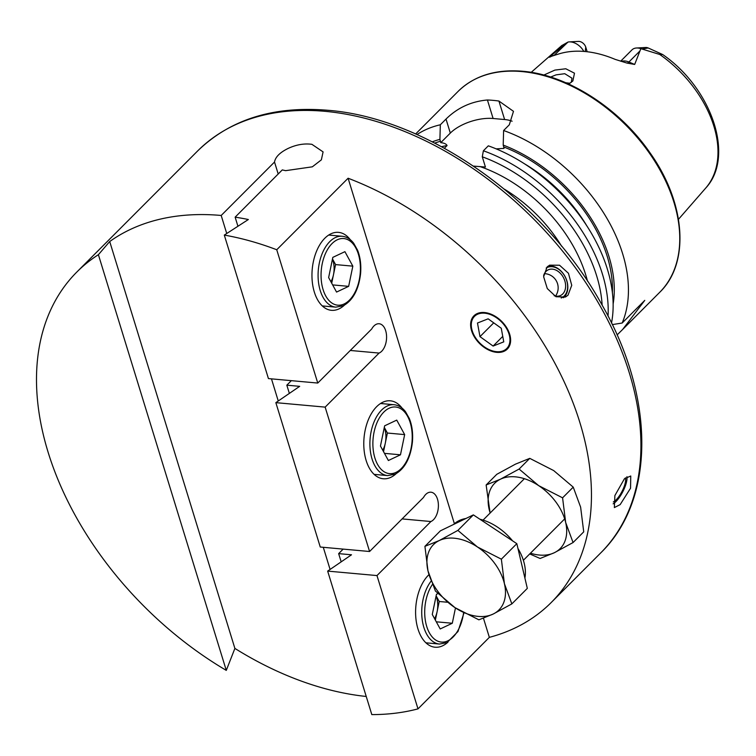 <?xml version="1.0" encoding="UTF-8"?>
<svg xmlns="http://www.w3.org/2000/svg" width="756" height="756" viewBox="0 0 756 756"><rect width="100%" height="100%" fill="white"/><g stroke="black" fill="none" stroke-linecap="round" stroke-linejoin="round"><path stroke-width="1.13" d="M571.309 82.366L571.971 78.18L564.76 73.701L556.066 74.863L550.623 77.046M543.819 75.061L554.895 70.091L565.79 68.768L574.484 73.2L572.859 80.986L568.682 84.039M509.034 334.114A22.774 15.129 44.9 0 1 506.737 348.525A22.774 15.129 44.9 0 1 487.979 349.064A22.774 15.129 44.9 0 1 472.207 330.769A22.774 15.129 44.9 0 1 474.503 316.358A22.774 15.129 44.9 0 1 493.262 315.819A22.774 15.129 44.9 0 1 509.034 334.114M568.002 295.19L565.479 297.014L555.991 296.739L547.297 288.575L543.63 276.715L547.07 267.01L549.631 265.158L559.544 265.233L568.446 273.275L571.744 285.314L568.002 295.19M447.977 642.127A39.132 22.85 -84.8 0 1 435.087 647.221A39.132 22.85 -84.8 0 1 415.857 618.021A39.132 22.85 -84.8 0 1 428.444 575.155A39.132 22.85 -84.8 0 1 428.954 574.654M344.33 305.226A39.132 22.85 -84.8 0 1 331.449 310.319A39.132 22.85 -84.8 0 1 312.219 281.119A39.132 22.85 -84.8 0 1 324.796 238.253A39.132 22.85 -84.8 0 1 338.518 232.366A39.132 22.85 -84.8 0 1 350.274 239.699M624.465 478.718L630.75 476.006L630.551 488.187L620.166 504.611L614.354 507.578L614.883 495.558L624.465 478.718M289.359 393.404L286.826 385.173L299.678 386.344L275.845 402.646L325.156 407.125L379.087 353.071A14.94 8.722 95.2 0 0 381.676 351.266A14.94 8.722 95.2 0 0 386.486 334.899A14.94 8.722 95.2 0 0 379.143 323.748A14.94 8.722 95.2 0 0 373.908 325.997A14.94 8.722 95.2 0 0 371.687 329.011L317.756 383.056L268.437 378.586L224.296 235.088A284.625 189.151 44.9 0 1 276.743 249.754L348.1 178.236A284.625 189.151 -135.1 0 1 562.313 377.858A284.625 189.151 -135.1 0 1 551.162 602.579L600.623 553.014C655.65 499.565 655.065 397.032 601.663 304.29C544.981 201.172 427.669 117.813 327.603 110.263C273.606 105.793 230.296 119.353 197.656 150.935A284.625 189.151 44.9 0 1 325.108 111.33A284.625 189.151 44.9 0 1 591.853 292.09A284.625 189.151 44.9 0 1 600.623 553.014M341.183 561.85L338.65 553.628L351.502 554.791L327.66 571.101L376.979 575.571L430.911 521.527A14.94 8.722 95.2 0 0 433.5 519.712A14.94 8.722 95.2 0 0 438.3 503.345A14.94 8.722 95.2 0 0 430.958 492.203A14.94 8.722 95.2 0 0 425.722 494.443A14.94 8.722 95.2 0 0 423.511 497.457L369.58 551.502L320.26 547.032L275.845 402.646M396.153 473.672A39.132 22.85 -84.8 0 1 383.264 478.765A39.132 22.85 -84.8 0 1 364.042 449.565A39.132 22.85 -84.8 0 1 376.62 406.709A39.132 22.85 -84.8 0 1 390.332 400.812A39.132 22.85 -84.8 0 1 402.097 408.145M237.923 226.224L235.135 217.161L282.281 169.911L285.607 170.667L312.332 166.821L321.366 159.847L323.086 151.89L311.897 144.32C304.148 143.281 296.201 144.661 288.055 148.469C279.89 152.495 275.382 157.021 274.513 162.039L278.199 174.003M620.667 61.208L631.959 49.887A13.381 8.892 44.9 0 1 636.533 47.997A13.381 8.892 44.9 0 1 637.951 48.025A13.381 8.892 44.9 0 1 640.852 48.658L634.671 64.449L626.951 63.069L615.157 59.374A103.27 68.626 44.9 0 0 584.964 51.512A103.27 68.626 44.9 0 0 558.022 54.196L551.596 56.237C549.697 57.258 549.064 57.428 549.688 56.738L549.395 57.239M570.015 83.273L565.809 82.754M568.115 83.784A74.712 49.65 44.9 0 1 569.911 83.33M496.163 148.866L504.044 148.403L503.203 145.086L503.609 130.514L509.298 124.816L513.485 111.33L498.922 101.039A142.317 94.576 -135.1 0 0 493.129 100.368A142.317 94.576 -135.1 0 0 487.422 99.99C471.271 101.408 457.474 107.768 446.012 119.07L440.323 124.778L439.916 139.35L440.757 142.667C444.159 142.978 446.257 143.942 447.07 145.558L444.386 148.242M503.609 130.514A142.317 94.576 44.9 0 1 622.179 323.02L612.294 324.607M617.085 334.955L622.651 329.455L644.764 300.378L622.179 323.02M636.533 47.997L645.747 47.496A6.18 4.111 44.9 0 1 648.213 47.978L662.643 54.517L659.742 54.47L640.852 48.658M235.135 217.161A284.625 189.151 44.9 0 1 248.355 219.514L224.296 235.088M376.979 575.571L417.992 708.873L489.349 637.355A284.625 189.151 -135.1 0 0 551.162 602.579M417.992 708.873A284.625 189.151 44.9 0 1 371.81 714.6L327.66 571.101M286.826 385.173L291.334 380.665M325.156 407.125L369.58 551.502M276.743 249.754L317.756 383.056M489.349 637.355L483.462 618.247M454.384 523.728L348.1 178.236M366.235 696.465A284.625 189.151 44.9 0 1 234.889 648.412L226.28 670.383A284.625 189.151 44.9 0 1 76.847 272.018A284.625 189.151 44.9 0 1 98.393 254.696L109.714 241.533A284.625 189.151 44.9 0 1 221.196 215.469L274.513 162.039M338.65 553.628L343.158 549.111M330.089 569.438L323.284 547.306M278.265 400.992L271.461 378.86M226.734 233.491L221.196 215.469M98.393 254.696L226.28 670.383M565.214 44.254L549.688 56.738L554.242 55.245L568.011 42.052L561.755 45.587M585.267 51.54L585.739 47.089A6.18 4.111 -135.1 0 0 578.482 41.4L569.259 41.892A13.381 8.892 -135.1 0 0 568.011 42.052M585.739 47.089L587.166 51.748M473.511 166.103L485.437 167.048L482.281 156.794L483.386 150.784L488.319 145.832A142.317 94.576 44.9 0 1 611.51 323.01M503.203 145.086A130.051 86.42 44.9 0 1 613.135 303.969M432.3 141.854A130.051 86.42 44.9 0 1 439.916 139.35M416.953 134.559A142.317 94.576 44.9 0 1 440.323 124.778M512.105 121.215A32.017 14.931 -17.1 0 0 504.621 119.533L493.11 118.494A32.017 14.931 -17.1 0 0 450.321 133.084L440.757 142.667M583.802 51.417A13.381 8.892 -135.1 0 0 569.259 41.892M109.714 241.533L234.889 648.412M430.911 521.527L402.097 518.909M379.087 353.071L350.283 350.463M330.948 281.799A18.087 10.556 95.2 0 0 333.481 274.693A18.087 10.556 95.2 0 0 332.451 259.128M328.633 277.575L332.82 257.371L344.916 251.663L352.835 266.15L348.648 286.354L336.552 292.071L328.633 277.575M332.489 258.949L335.57 264.591L352.835 266.15M335.57 264.591L331.714 283.216M332.64 284.908L348.648 286.354M382.763 450.255A18.087 10.556 95.2 0 0 385.305 443.139A18.087 10.556 95.2 0 0 384.275 427.575M380.457 446.021L384.634 425.817L396.739 420.109L404.658 434.605L400.472 454.81L388.376 460.517L380.457 446.021M384.313 427.395L387.393 433.037L404.658 434.605M387.393 433.037L383.538 451.663M384.464 453.354L400.472 454.81M434.587 618.701A18.087 10.556 95.2 0 0 437.129 611.595A18.087 10.556 95.2 0 0 436.099 596.03M455.462 607.956L452.296 623.256L440.2 628.964L432.281 614.477L436.458 594.273L437.904 593.592M436.136 595.851L439.217 601.492L447.58 602.248M439.217 601.492L435.361 620.118M436.288 621.81L452.296 623.256M453.609 524.447A46.248 30.741 44.9 0 1 465.913 518.493M479.88 519.211A46.248 30.741 44.9 0 1 497.353 527.027A46.248 30.741 44.9 0 1 512.587 540.861M454.961 607.626L478.879 619.825L493.186 614.042A46.248 30.741 44.9 0 1 454.961 607.626A46.248 30.741 44.9 0 1 427.981 570.884A46.248 30.741 44.9 0 1 439.227 540.559L424.919 546.342L427.981 570.884L435.409 591.05L454.961 607.626M517.964 548.497A46.248 30.741 44.9 0 1 524.9 578.075M424.919 546.342L440.389 530.835L473.36 514.893L516.83 543.668L527.319 588.385L511.85 603.893L504.422 583.717A46.248 30.741 44.9 0 1 493.186 614.042L511.85 603.893M477.442 546.975A46.248 30.741 44.9 0 1 504.422 583.717L501.36 559.175L477.442 546.975A46.248 30.741 -135.1 0 0 439.227 540.559L457.89 530.4L477.442 546.975M516.83 543.668L501.36 559.175M473.36 514.893L457.89 530.4M529.729 553.931L540.096 558.476L554.29 552.749L573.067 542.543L565.677 522.519L562.577 497.826L538.659 485.626L519.107 469.051L529.767 458.363L515.469 464.146L496.796 474.305L486.136 484.983L490.105 513.05M519.107 469.051L500.444 479.2L486.136 484.983M573.067 542.543L583.726 531.855L580.627 507.163L573.237 487.138L553.685 470.572L529.767 458.363M562.577 497.826L573.237 487.138M554.507 552.636A46.248 30.741 -135.1 0 0 565.677 522.519M565.611 522.226A46.248 30.741 -135.1 0 0 538.659 485.626A46.248 30.741 -135.1 0 0 500.444 479.2A46.248 30.741 -135.1 0 0 489.198 509.525A46.248 30.741 44.9 0 0 490.162 512.993M530.457 553.203A46.248 30.741 -135.1 0 0 554.29 552.749M626.932 476.686A16.793 5.377 -62.6 0 1 626.705 481.081A16.793 5.377 -62.6 0 1 613.135 503.846M625.373 477.868A14.232 4.555 -62.6 0 1 625.363 482.347A14.232 4.555 -62.6 0 1 613.305 501.927M546.172 268.04A16.793 12.247 -116.4 0 1 563.692 274.4A16.793 12.247 -116.4 0 1 561.217 297.987M547.835 266.31A17.785 12.975 -116.4 0 1 563.636 274.211A17.785 12.975 -116.4 0 1 563.494 297.732M543.649 275.562A14.232 10.376 -116.4 0 1 548.053 269.92A14.232 10.376 -116.4 0 1 562.275 275.656A14.232 10.376 -116.4 0 1 560.725 295.407A14.232 10.376 -116.4 0 1 554.157 295.719M475.363 338.452A23.549 15.649 -135.1 0 0 503.553 351.502A23.549 15.649 -135.1 0 0 505.877 326.431A23.549 15.649 -135.1 0 0 477.688 313.381A23.549 15.649 -135.1 0 0 475.363 338.452M493.11 346.059L503.761 341.863L501.266 328.255L488.13 318.824L477.48 323.02L479.975 336.637L493.11 346.059L502.759 336.392M493.734 322.85L479.975 336.637M621.356 61.397A13.381 8.892 44.9 0 1 625.004 61A13.381 8.892 44.9 0 1 628.907 62.011L634.671 64.449M626.951 63.069A6.407 2.495 112.9 0 0 628.907 62.011L639.878 51.021M521.857 71.574A142.317 94.576 44.9 0 1 655.225 161.954A142.317 94.576 44.9 0 1 659.61 292.411C690.219 263.088 685.711 202.75 649.962 152.74C619.4 108.212 567.255 74.778 522.604 71.253C495.709 69.051 474.22 75.751 458.127 91.372A142.317 94.576 44.9 0 1 521.857 71.574M504.46 189.217A117.407 78.019 44.9 0 1 561.661 246.295M659.742 54.47A101.361 67.36 44.9 0 1 705.679 188.121L678.482 219.306M482.281 156.794A138.046 91.741 44.9 0 1 602.145 305.15M479.937 166.547A124.523 82.754 44.9 0 1 587.478 281.119M483.386 150.784A142.317 94.576 44.9 0 1 608.041 316.102M524.598 163.863A123.634 82.158 44.9 0 1 586.977 226.11M503.789 146.985A127.906 85.003 44.9 0 1 612.379 292.666M441.599 146.711A123.634 82.158 44.9 0 1 447.07 145.558M434.747 143.101A127.906 85.003 44.9 0 1 440.502 141.249M498.922 101.039L504.621 119.533M487.422 99.99L493.11 118.494M446.012 119.07L450.321 133.084M642.042 49.008L648.213 47.978M554.139 55.349A6.407 4.536 71.8 0 0 554.242 55.245A13.381 8.892 -135.1 0 1 555.584 54.942M322.292 305.915L335.796 307.144A35.579 20.771 -84.8 0 1 318.078 275.685A35.579 20.771 -84.8 0 1 335.333 237.582A35.579 20.771 -84.8 0 1 342.222 236.278L328.709 235.05M337.28 239.784A33.444 19.524 95.2 0 0 321.357 281.005A33.444 19.524 95.2 0 0 344.188 303.94A33.444 19.524 95.2 0 0 360.102 262.719A33.444 19.524 95.2 0 0 337.28 239.784M374.107 474.362L387.62 475.59A35.579 20.771 -84.8 0 1 369.892 444.141A35.579 20.771 -84.8 0 1 387.157 406.038A35.579 20.771 -84.8 0 1 394.046 404.725L380.533 403.496M389.104 408.24A33.444 19.524 95.2 0 0 373.18 449.461A33.444 19.524 95.2 0 0 396.012 472.387A33.444 19.524 95.2 0 0 411.925 431.175A33.444 19.524 95.2 0 0 389.104 408.24M425.93 642.817L439.434 644.046A35.579 20.771 -84.8 0 1 422.207 619.674A35.579 20.771 -84.8 0 1 431.071 581.184M432.385 584.511A33.444 19.524 95.2 0 0 426.375 625.259A33.444 19.524 95.2 0 0 447.835 640.842A33.444 19.524 95.2 0 0 463.579 612.766M622.651 329.455L659.61 292.411M76.847 272.018L197.656 150.935M561.973 45.379L531.194 72.349M662.643 54.517C711.642 88.254 735.257 156.539 705.679 188.121M415.63 133.973L458.127 91.372M335.796 307.144L343.375 305.717C352.939 300.321 358.675 289.661 360.574 273.738C361.321 265.006 360.31 257.144 357.55 250.151L353.695 243.262C350.463 239.066 346.635 236.741 342.222 236.278M387.62 475.59L395.199 474.163C404.762 468.767 410.499 458.117 412.398 442.194C413.145 433.453 412.133 425.59 409.374 418.607L405.518 411.718C402.286 407.522 398.459 405.188 394.046 404.725M439.434 644.046L447.013 642.619L458.004 631.496L463.957 612.965M524.39 478.69L483.075 520.1M564.685 518.899L523.369 560.3M555.556 296.068A14.232 14.232 0 0 0 544.396 273.644"/></g></svg>

